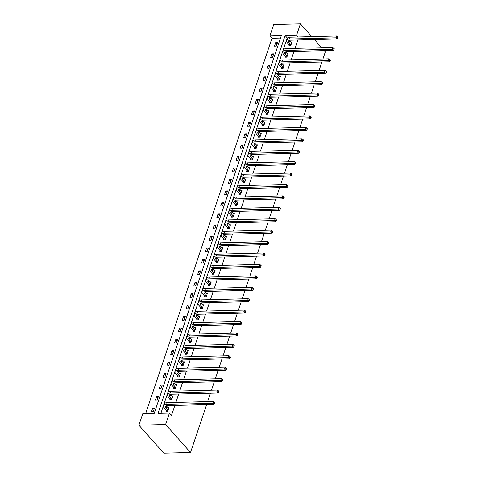 <?xml version="1.0" encoding="UTF-8"?>
<svg xmlns="http://www.w3.org/2000/svg" width="477" height="477" viewBox="0 0 477 477"><rect width="100%" height="100%" fill="white"/><g stroke="black" fill="none" stroke-linecap="round" stroke-linejoin="round"><path stroke-width="0.72" d="M280.512 38.065L271.968 38.285L269.887 35.954L273.732 24.536L300.409 23.85L311.821 36.64M269.887 35.954L281.317 35.662L154.172 413.476L142.742 413.768L138.896 425.192L163.838 453.15L190.52 452.464L206.619 404.627M271.968 38.285L145.628 413.696M324.312 50.645L325.356 51.808L322.935 58.993M321.915 62.028L319.095 70.411M318.07 73.446L315.249 81.835M314.23 84.864L311.403 93.253M310.384 96.288L307.564 104.672M306.544 107.707L303.718 116.096M302.698 119.125L299.878 127.514M298.858 130.549L296.032 138.932M295.013 141.967L292.192 150.356M291.167 153.385L288.346 161.775M287.327 164.803L284.501 173.193M283.481 176.228L280.661 184.617M279.641 187.646L276.815 196.035M275.795 199.064L272.975 207.453M271.956 210.488L269.129 218.871M268.11 221.906L265.29 230.296M264.264 233.325L261.444 241.714M260.424 244.749L257.598 253.132M256.578 256.167L253.758 264.556M252.738 267.585L249.912 275.974M248.893 279.009L246.072 287.392M245.053 290.427L242.227 298.817M241.207 301.846L238.387 310.235M237.361 313.27L234.541 321.653M233.521 324.688L230.695 333.077M229.675 336.106L226.855 344.495M225.836 347.524L223.009 355.914M221.99 358.948L219.17 367.338M218.15 370.367L215.324 378.756M214.304 381.785L211.484 390.174M210.458 393.209L207.638 401.592M285.353 56.393L285.073 57.216L286.88 57.168L288.108 53.507L287.011 53.537M277.668 79.236L277.387 80.058L279.194 80.011L280.422 76.35L279.325 76.38M269.982 102.072L269.702 102.895L271.502 102.853L272.737 99.192L271.64 99.216M262.29 124.914L262.016 125.737L263.817 125.689L265.051 122.029L263.954 122.058M254.605 147.757L254.33 148.58L256.131 148.532L257.365 144.871L256.262 144.901M246.919 170.593L246.645 171.416L248.445 171.368L249.68 167.713L248.577 167.737M239.233 193.435L238.959 194.258L240.76 194.211L241.988 190.55L240.891 190.579M231.548 216.278L231.267 217.095L233.074 217.053L234.302 213.392L233.205 213.422M223.862 239.114L223.582 239.937L225.388 239.889L226.617 236.228L225.52 236.258M216.176 261.956L215.896 262.779L217.697 262.732L218.931 259.071L217.834 259.1M208.485 284.793L208.21 285.616L210.011 285.574L211.245 281.913L210.148 281.937M200.799 307.635L200.525 308.458L202.326 308.41L203.56 304.749L202.457 304.779M193.113 330.478L192.839 331.3L194.64 331.253L195.874 327.592L194.771 327.621M185.428 353.314L185.154 354.137L186.954 354.089L188.182 350.434L187.085 350.458M177.742 376.156L177.462 376.979L179.269 376.931L180.497 373.27L179.4 373.3M170.056 398.999L169.776 399.815L171.583 399.774L172.811 396.113L171.714 396.143M287.643 37.886L287.22 37.892L160.88 413.303M300.409 23.85L296.569 35.268L285.139 35.566L157.994 413.374L169.418 413.082L171.499 415.413L174.856 405.444M175.876 402.409L178.696 394.026M179.716 390.991L182.542 382.602M183.562 379.573L186.382 371.184M187.401 368.155L190.228 359.765M191.247 356.73L194.067 348.341M195.093 345.312L197.913 336.923M198.933 333.894L201.759 325.505M202.779 322.47L205.599 314.087M206.619 311.052L209.445 302.662M210.464 299.634L213.285 291.244M214.304 288.209L217.13 279.826M218.15 276.791L220.97 268.402M221.996 265.373L224.816 256.984M225.836 253.949L228.662 245.566M229.681 242.531L232.502 234.141M233.521 231.112L236.348 222.723M237.367 219.688L240.187 211.305M241.207 208.27L244.033 199.881M245.053 196.852L247.873 188.463M248.899 185.434L251.719 177.045M252.738 174.01L255.565 165.62M256.584 162.591L259.405 154.202M260.424 151.173L263.25 142.784M264.27 139.749L267.09 131.366M268.11 128.331L270.936 119.942M271.956 116.913L274.776 108.523M275.801 105.489L278.622 97.105M279.641 94.07L282.467 85.681M283.487 82.652L286.307 74.263M287.327 71.228L290.153 62.845M291.173 59.81L293.993 51.421M295.013 48.392L297.839 40.002M166.211 410.417L165.936 411.24L167.737 411.192L168.971 407.531L167.868 407.561M173.896 387.574L173.622 388.397L175.423 388.35L176.657 384.689L175.554 384.718M181.582 364.738L181.308 365.555L183.108 365.513L184.343 361.852L183.246 361.882M189.274 341.896L188.993 342.719L190.794 342.671L192.028 339.01L190.931 339.04M196.959 319.053L196.679 319.876L198.486 319.828L199.714 316.173L198.617 316.197M204.645 296.217L204.365 297.04L206.171 296.992L207.4 293.331L206.302 293.361M212.331 273.375L212.056 274.197L213.857 274.15L215.085 270.489L213.988 270.519M220.016 250.532L219.742 251.355L221.543 251.313L222.777 247.652L221.674 247.676M227.702 227.696L227.428 228.519L229.228 228.471L230.463 224.81L229.359 224.84M235.388 204.854L235.113 205.676L236.914 205.629L238.148 201.974L237.051 201.998M243.079 182.017L242.799 182.84L244.6 182.792L245.834 179.131L244.737 179.161M250.765 159.175L250.485 159.998L252.291 159.95L253.52 156.289L252.422 156.319M258.451 136.333L258.17 137.155L259.977 137.114L261.205 133.453L260.108 133.477M266.136 113.496L265.862 114.319L267.663 114.271L268.891 110.61L267.794 110.64M273.822 90.654L273.548 91.477L275.348 91.429L276.582 87.768L275.479 87.798M281.508 67.817L281.233 68.634L283.034 68.593L284.268 64.932L283.165 64.961M289.193 44.975L288.919 45.798L290.72 45.75L291.954 42.089L290.857 42.119M314.438 39.573L321.689 47.706M298.101 36.991L296.569 35.268M169.418 413.082L165.579 424.5L190.52 452.464M138.896 425.192L165.579 424.5M277.531 42.459L276.302 46.12L274.496 46.168L275.73 42.507L277.531 42.459M273.691 53.883L272.456 57.544L270.656 57.586L271.884 53.925L273.691 53.883M269.845 65.301L268.617 68.962L266.81 69.01L268.044 65.349L269.845 65.301M266.005 76.719L264.771 80.38L262.97 80.428L264.198 76.767L266.005 76.719M262.159 88.144L260.925 91.799L259.124 91.846L260.359 88.185L262.159 88.144M258.313 99.562L257.085 103.223L255.284 103.27L256.513 99.61L258.313 99.562M254.474 110.98L253.239 114.641L251.439 114.689L252.673 111.028L254.474 110.98M250.628 122.404L249.399 126.059L247.593 126.107L248.827 122.446L250.628 122.404M246.788 133.822L245.554 137.483L243.753 137.531L244.981 133.87L246.788 133.822M242.942 145.241L241.714 148.902L239.907 148.949L241.141 145.288L242.942 145.241M239.102 156.659L237.868 160.32L236.067 160.367L237.296 156.706L239.102 156.659M235.256 168.083L234.022 171.744L232.221 171.786L233.456 168.131L235.256 168.083M231.411 179.501L230.182 183.162L228.376 183.21L229.61 179.549L231.411 179.501M227.571 190.919L226.337 194.58L224.536 194.628L225.77 190.967L227.571 190.919M223.725 202.343L222.497 206.004L220.69 206.046L221.924 202.385L223.725 202.343M219.885 213.762L218.651 217.423L216.85 217.47L218.078 213.809L219.885 213.762M216.039 225.18L214.811 228.841L213.004 228.888L214.239 225.227L216.039 225.18M212.199 236.604L210.965 240.265L209.164 240.307L210.393 236.646L212.199 236.604M208.354 248.022L207.119 251.683L205.319 251.731L206.553 248.07L208.354 248.022M204.508 259.44L203.28 263.101L201.473 263.149L202.707 259.488L204.508 259.44M200.668 270.864L199.434 274.519L197.633 274.567L198.867 270.906L200.668 270.864M196.822 282.283L195.594 285.944L193.787 285.991L195.021 282.33L196.822 282.283M192.982 293.701L191.748 297.362L189.947 297.409L191.176 293.749L192.982 293.701M189.136 305.119L187.908 308.78L186.102 308.828L187.336 305.167L189.136 305.119M185.297 316.543L184.062 320.204L182.262 320.246L183.49 316.591L185.297 316.543M181.451 327.961L180.217 331.622L178.416 331.67L179.65 328.009L181.451 327.961M177.605 339.38L176.377 343.041L174.57 343.088L175.804 339.427L177.605 339.38M173.765 350.804L172.531 354.465L170.73 354.506L171.958 350.851L173.765 350.804M169.919 362.222L168.691 365.883L166.884 365.931L168.119 362.27L169.919 362.222M166.079 373.64L164.845 377.301L163.045 377.349L164.273 373.688L166.079 373.64M162.234 385.064L161.005 388.725L159.199 388.767L160.433 385.106L162.234 385.064M158.394 396.482L157.16 400.143L155.359 400.191L156.587 396.53L158.394 396.482M154.548 407.901L153.314 411.562L151.513 411.609L152.747 407.948L154.548 407.901M287.22 37.892L285.139 35.566M154.041 409.403L152.747 407.948M157.887 397.985L156.587 396.53M161.727 386.561L160.433 385.106M165.573 375.143L164.273 373.688M169.418 363.724L168.119 362.27M173.258 352.3L171.958 350.851M177.104 340.882L175.804 339.427M180.944 329.464L179.65 328.009M184.79 318.046L183.49 316.591M188.63 306.622L187.336 305.167M192.475 295.203L191.176 293.749M196.321 283.785L195.021 282.33M200.161 272.361L198.867 270.906M204.007 260.943L202.707 259.488M207.847 249.525L206.553 248.07M211.693 238.101L210.393 236.646M215.532 226.682L214.239 225.227M219.378 215.264L218.078 213.809M223.224 203.84L221.924 202.385M227.064 192.422L225.77 190.967M230.91 181.004L229.61 179.549M234.75 169.585L233.456 168.131M238.595 158.161L237.296 156.706M242.435 146.743L241.141 145.288M246.281 135.325L244.981 133.87M250.127 123.901L248.827 122.446M253.967 112.483L252.673 111.028M257.813 101.064L256.513 99.61M261.652 89.64L260.359 88.185M265.498 78.222L264.198 76.767M269.338 66.804L268.044 65.349M273.184 55.38L271.884 53.925M277.03 43.962L275.73 42.507M168.691 408.354L166.676 406.225A4.341 1.98 18.6 0 1 166.384 405.838M167.916 410.131L166.062 408.056A4.341 1.98 18.6 0 1 165.555 406.577A4.341 1.98 18.6 0 1 167.588 405.629L214.06 404.436L213.022 403.268L166.551 404.466A6.511 2.969 -161.4 0 0 163.498 405.885A6.511 2.969 -161.4 0 0 164.261 408.097L166.109 410.178L168.011 410.369M166.545 411.222L166.109 410.178M214.453 403.047L214.871 403.512L215.115 402.779L214.704 402.314L214.453 403.047L213.022 403.268L213.636 401.443L167.165 402.636A6.511 2.969 -161.4 0 0 164.112 404.055L163.498 405.885M213.636 401.443L214.704 402.314M214.871 403.512L214.06 404.436M172.537 396.936L170.522 394.801A4.341 1.98 18.6 0 1 170.229 394.419M171.756 398.712L169.907 396.631A4.341 1.98 18.6 0 1 169.395 395.159A4.341 1.98 18.6 0 1 171.434 394.211L217.906 393.018L216.862 391.85L170.39 393.048A6.511 2.969 -161.4 0 0 167.344 394.467A6.511 2.969 -161.4 0 0 168.101 396.679L169.955 398.754L171.857 398.951M170.39 399.804L169.955 398.754M218.299 391.629L218.716 392.094L218.961 391.361L218.544 390.896L218.299 391.629L216.862 391.85L217.482 390.019L171.01 391.218A6.511 2.969 -161.4 0 0 167.958 392.637L167.344 394.467M217.482 390.019L218.544 390.896M218.716 392.094L217.906 393.018M176.377 385.511L174.367 383.383A4.341 1.98 18.6 0 1 174.069 382.995M175.602 387.288L173.747 385.213A4.341 1.98 18.6 0 1 173.24 383.735A4.341 1.98 18.6 0 1 175.274 382.792L221.745 381.594L220.708 380.431L174.236 381.624A6.511 2.969 -161.4 0 0 171.183 383.043A6.511 2.969 -161.4 0 0 171.947 385.261L173.801 387.336L175.703 387.527M174.23 388.379L173.801 387.336M222.145 380.205L222.556 380.676L222.807 379.942L222.389 379.477L222.145 380.205L220.708 380.431L221.322 378.601L174.85 379.793A6.511 2.969 -161.4 0 0 171.798 381.212L171.183 383.043M221.322 378.601L222.389 379.477M222.556 380.676L221.745 381.594M180.223 374.093L178.207 371.965A4.341 1.98 18.6 0 1 177.915 371.577M179.441 375.87L177.593 373.795A4.341 1.98 18.6 0 1 177.086 372.316A4.341 1.98 18.6 0 1 179.119 371.368L225.591 370.176L224.554 369.013L178.082 370.206A6.511 2.969 -161.4 0 0 175.029 371.625A6.511 2.969 -161.4 0 0 175.786 373.843L177.641 375.918L179.543 376.109M178.076 376.961L177.641 375.918M225.985 368.787L226.402 369.252L226.647 368.518L226.229 368.053L225.985 368.787L224.554 369.013L225.168 367.183L178.696 368.375A6.511 2.969 -161.4 0 0 175.643 369.794L175.029 371.625M225.168 367.183L226.229 368.053M226.402 369.252L225.591 370.176M184.062 362.675L182.053 360.54A4.341 1.98 18.6 0 1 181.755 360.159M183.287 364.452L181.433 362.371A4.341 1.98 18.6 0 1 180.926 360.898A4.341 1.98 18.6 0 1 182.959 359.95L229.431 358.758L228.394 357.589L181.922 358.787A6.511 2.969 -161.4 0 0 178.869 360.207A6.511 2.969 -161.4 0 0 179.632 362.419L181.487 364.494L183.389 364.69M181.922 365.543L181.487 364.494M229.831 357.368L230.242 357.833L230.492 357.1L230.075 356.635L229.831 357.368L228.394 357.589L229.008 355.759L182.536 356.957A6.511 2.969 -161.4 0 0 179.489 358.376L178.869 360.207M229.008 355.759L230.075 356.635M230.242 357.833L229.431 358.758M187.908 351.251L185.893 349.122A4.341 1.98 18.6 0 1 185.601 348.735M187.133 353.028L185.279 350.953A4.341 1.98 18.6 0 1 184.772 349.474A4.341 1.98 18.6 0 1 186.805 348.532L233.277 347.334L232.239 346.171L185.768 347.363A6.511 2.969 -161.4 0 0 182.715 348.782A6.511 2.969 -161.4 0 0 183.478 351L185.326 353.075L187.228 353.272M185.762 354.125L185.326 353.075M233.67 345.944L234.088 346.415L234.332 345.682L233.921 345.217L233.67 345.944L232.239 346.171L232.854 344.34L186.382 345.533A6.511 2.969 -161.4 0 0 183.329 346.952L182.715 348.782M232.854 344.34L233.921 345.217M234.088 346.415L233.277 347.334M191.754 339.833L189.739 337.704A4.341 1.98 18.6 0 1 189.447 337.317M190.973 341.61L189.125 339.535A4.341 1.98 18.6 0 1 188.612 338.056A4.341 1.98 18.6 0 1 190.651 337.108L237.123 335.915L236.079 334.753L189.607 335.945A6.511 2.969 -161.4 0 0 186.555 337.364A6.511 2.969 -161.4 0 0 187.318 339.582L189.172 341.657L191.074 341.848M189.607 342.701L189.172 341.657M237.516 334.526L237.934 334.991L238.178 334.264L237.761 333.793L237.516 334.526L236.079 334.753L236.699 332.922L190.228 334.115A6.511 2.969 -161.4 0 0 187.175 335.534L186.555 337.364M236.699 332.922L237.761 333.793M237.934 334.991L237.123 335.915M195.594 328.414L193.579 326.286A4.341 1.98 18.6 0 1 193.286 325.898M194.819 330.191L192.964 328.116A4.341 1.98 18.6 0 1 192.458 326.638A4.341 1.98 18.6 0 1 194.491 325.69L240.963 324.497L239.925 323.328L193.453 324.527A6.511 2.969 -161.4 0 0 190.401 325.946A6.511 2.969 -161.4 0 0 191.164 328.158L193.012 330.239L194.914 330.43M193.447 331.282L193.012 330.239M241.356 323.108L241.773 323.573L242.018 322.84L241.606 322.374L241.356 323.108L239.925 323.328L240.539 321.498L194.067 322.696A6.511 2.969 -161.4 0 0 191.015 324.116L190.401 325.946M240.539 321.498L241.606 322.374M241.773 323.573L240.963 324.497M199.44 316.996L197.424 314.862A4.341 1.98 18.6 0 1 197.132 314.474M198.659 318.767L196.81 316.692A4.341 1.98 18.6 0 1 196.297 315.214A4.341 1.98 18.6 0 1 198.337 314.271L244.808 313.073L243.765 311.91L197.293 313.103A6.511 2.969 -161.4 0 0 194.246 314.522A6.511 2.969 -161.4 0 0 195.004 316.74L196.858 318.815L198.76 319.012M197.293 319.864L196.858 318.815M245.202 311.69L245.619 312.155L245.864 311.421L245.446 310.956L245.202 311.69L243.765 311.91L244.385 310.08L197.913 311.278A6.511 2.969 -161.4 0 0 194.86 312.691L194.246 314.522M244.385 310.08L245.446 310.956M245.619 312.155L244.808 313.073M203.28 305.572L201.27 303.444A4.341 1.98 18.6 0 1 200.972 303.056M202.504 307.349L200.65 305.274A4.341 1.98 18.6 0 1 200.143 303.795A4.341 1.98 18.6 0 1 202.176 302.853L248.648 301.655L247.611 300.492L201.139 301.685A6.511 2.969 -161.4 0 0 198.086 303.104A6.511 2.969 -161.4 0 0 198.849 305.322L200.704 307.397L202.606 307.587M201.133 308.44L200.704 307.397M249.048 300.266L249.459 300.731L249.709 300.003L249.292 299.532L249.048 300.266L247.611 300.492L248.225 298.662L201.753 299.854A6.511 2.969 -161.4 0 0 198.7 301.273L198.086 303.104M248.225 298.662L249.292 299.532M249.459 300.731L248.648 301.655M207.125 294.154L205.11 292.025A4.341 1.98 18.6 0 1 204.818 291.638M206.344 295.931L204.496 293.856A4.341 1.98 18.6 0 1 203.989 292.377A4.341 1.98 18.6 0 1 206.022 291.429L252.494 290.237L251.457 289.068L204.985 290.266A6.511 2.969 -161.4 0 0 201.932 291.685A6.511 2.969 -161.4 0 0 202.689 293.898L204.544 295.978L206.446 296.169M204.979 297.022L204.544 295.978M252.888 288.847L253.305 289.312L253.549 288.579L253.132 288.114L252.888 288.847L251.457 289.068L252.071 287.237L205.599 288.436A6.511 2.969 -161.4 0 0 202.546 289.855L201.932 291.685M252.071 287.237L253.132 288.114M253.305 289.312L252.494 290.237M210.965 282.736L208.956 280.601A4.341 1.98 18.6 0 1 208.658 280.22M210.19 284.513L208.336 282.432A4.341 1.98 18.6 0 1 207.829 280.959A4.341 1.98 18.6 0 1 209.862 280.011L256.334 278.812L255.296 277.65L208.825 278.848A6.511 2.969 -161.4 0 0 205.772 280.261A6.511 2.969 -161.4 0 0 206.535 282.479L208.389 284.554L210.291 284.751M208.825 285.604L208.389 284.554M256.733 277.429L257.145 277.894L257.395 277.161L256.978 276.696L256.733 277.429L255.296 277.65L255.91 275.819L209.439 277.018A6.511 2.969 -161.4 0 0 206.392 278.437L205.772 280.261M255.91 275.819L256.978 276.696M257.145 277.894L256.334 278.812M214.811 271.312L212.796 269.183A4.341 1.98 18.6 0 1 212.503 268.795M214.036 273.088L212.182 271.014A4.341 1.98 18.6 0 1 211.675 269.535A4.341 1.98 18.6 0 1 213.708 268.593L260.18 267.394L259.142 266.232L212.67 267.424A6.511 2.969 -161.4 0 0 209.618 268.843A6.511 2.969 -161.4 0 0 210.381 271.061L212.229 273.136L214.131 273.327M212.664 274.18L212.229 273.136M260.573 266.005L260.991 266.47L261.235 265.743L260.824 265.272L260.573 266.005L259.142 266.232L259.756 264.401L213.285 265.594A6.511 2.969 -161.4 0 0 210.232 267.013L209.618 268.843M259.756 264.401L260.824 265.272M260.991 266.47L260.18 267.394M218.657 259.893L216.641 257.765A4.341 1.98 18.6 0 1 216.349 257.377M217.876 261.67L216.027 259.595A4.341 1.98 18.6 0 1 215.515 258.117A4.341 1.98 18.6 0 1 217.554 257.169L264.025 255.976L262.982 254.807L216.51 256.006A6.511 2.969 -161.4 0 0 213.457 257.425A6.511 2.969 -161.4 0 0 214.221 259.637L216.075 261.718L217.977 261.909M216.51 262.761L216.075 261.718M264.419 254.587L264.836 255.052L265.081 254.319L264.663 253.853L264.419 254.587L262.982 254.807L263.602 252.983L217.13 254.175A6.511 2.969 -161.4 0 0 214.078 255.594L213.457 257.425M263.602 252.983L264.663 253.853M264.836 255.052L264.025 255.976M222.497 248.475L220.481 246.341A4.341 1.98 18.6 0 1 220.189 245.959M221.722 250.252L219.867 248.171A4.341 1.98 18.6 0 1 219.36 246.698A4.341 1.98 18.6 0 1 221.394 245.75L267.865 244.558L266.828 243.389L220.356 244.588A6.511 2.969 -161.4 0 0 217.303 246.007A6.511 2.969 -161.4 0 0 218.067 248.219L219.915 250.294L221.817 250.491M220.35 251.343L219.915 250.294M268.259 243.169L268.676 243.634L268.921 242.9L268.509 242.435L268.259 243.169L266.828 243.389L267.442 241.559L220.97 242.757A6.511 2.969 -161.4 0 0 217.917 244.176L217.303 246.007M267.442 241.559L268.509 242.435M268.676 243.634L267.865 244.558M226.342 237.051L224.327 234.922A4.341 1.98 18.6 0 1 224.035 234.535M225.561 238.828L223.713 236.753A4.341 1.98 18.6 0 1 223.2 235.274A4.341 1.98 18.6 0 1 225.239 234.332L271.711 233.134L270.668 231.971L224.196 233.164A6.511 2.969 -161.4 0 0 221.149 234.583A6.511 2.969 -161.4 0 0 221.906 236.801L223.761 238.876L225.663 239.066M224.196 239.919L223.761 238.876M272.105 231.744L272.522 232.216L272.766 231.482L272.349 231.017L272.105 231.744L270.668 231.971L271.288 230.141L224.816 231.333A6.511 2.969 -161.4 0 0 221.763 232.752L221.149 234.583M271.288 230.141L272.349 231.017M272.522 232.216L271.711 233.134M230.182 225.633L228.173 223.504A4.341 1.98 18.6 0 1 227.875 223.117M229.407 227.41L227.553 225.335A4.341 1.98 18.6 0 1 227.046 223.856A4.341 1.98 18.6 0 1 229.079 222.908L275.551 221.716L274.513 220.553L228.042 221.745A6.511 2.969 -161.4 0 0 224.989 223.164A6.511 2.969 -161.4 0 0 225.752 225.377L227.607 227.457L229.509 227.648M228.036 228.501L227.607 227.457M275.95 220.326L276.362 220.791L276.612 220.058L276.195 219.593L275.95 220.326L274.513 220.553L275.128 218.722L228.656 219.915A6.511 2.969 -161.4 0 0 225.603 221.334L224.989 223.164M275.128 218.722L276.195 219.593M276.362 220.791L275.551 221.716M234.028 214.215L232.013 212.08A4.341 1.98 18.6 0 1 231.721 211.699M233.247 215.992L231.399 213.911A4.341 1.98 18.6 0 1 230.892 212.438A4.341 1.98 18.6 0 1 232.925 211.49L279.397 210.297L278.359 209.129L231.888 210.327A6.511 2.969 -161.4 0 0 228.835 211.746A6.511 2.969 -161.4 0 0 229.592 213.958L231.446 216.033L233.348 216.23M231.882 217.083L231.446 216.033M279.79 208.908L280.208 209.373L280.452 208.64L280.035 208.175L279.79 208.908L278.359 209.129L278.973 207.298L232.502 208.497A6.511 2.969 -161.4 0 0 229.449 209.916L228.835 211.746M278.973 207.298L280.035 208.175M280.208 209.373L279.397 210.297M237.868 202.791L235.859 200.662A4.341 1.98 18.6 0 1 235.56 200.274M237.093 204.567L235.239 202.492A4.341 1.98 18.6 0 1 234.732 201.014A4.341 1.98 18.6 0 1 236.765 200.072L283.237 198.873L282.199 197.711L235.727 198.903A6.511 2.969 -161.4 0 0 232.675 200.322A6.511 2.969 -161.4 0 0 233.438 202.54L235.292 204.615L237.194 204.806M235.727 205.665L235.292 204.615M283.636 197.484L284.048 197.955L284.298 197.222L283.881 196.757L283.636 197.484L282.199 197.711L282.813 195.88L236.342 197.073A6.511 2.969 -161.4 0 0 233.295 198.492L232.675 200.322M282.813 195.88L283.881 196.757M284.048 197.955L283.237 198.873M241.714 191.372L239.698 189.244A4.341 1.98 18.6 0 1 239.406 188.856M240.939 193.149L239.084 191.074A4.341 1.98 18.6 0 1 238.578 189.596A4.341 1.98 18.6 0 1 240.611 188.648L287.082 187.455L286.045 186.292L239.573 187.485A6.511 2.969 -161.4 0 0 236.52 188.904A6.511 2.969 -161.4 0 0 237.284 191.122L239.132 193.197L241.034 193.388M239.567 194.24L239.132 193.197M287.476 186.066L287.893 186.531L288.138 185.797L287.726 185.332L287.476 186.066L286.045 186.292L286.659 184.462L240.187 185.654A6.511 2.969 -161.4 0 0 237.135 187.073L236.52 188.904M286.659 184.462L287.726 185.332M287.893 186.531L287.082 187.455M245.56 179.954L243.544 177.826A4.341 1.98 18.6 0 1 243.252 177.438M244.779 181.731L242.93 179.65A4.341 1.98 18.6 0 1 242.417 178.177A4.341 1.98 18.6 0 1 244.457 177.229L290.928 176.037L289.885 174.868L243.413 176.067A6.511 2.969 -161.4 0 0 240.36 177.486A6.511 2.969 -161.4 0 0 241.123 179.698L242.978 181.779L244.88 181.97M243.413 182.822L242.978 181.779M291.322 174.648L291.739 175.113L291.984 174.379L291.566 173.914L291.322 174.648L289.885 174.868L290.505 173.038L244.033 174.236A6.511 2.969 -161.4 0 0 240.98 175.655L240.36 177.486M290.505 173.038L291.566 173.914M291.739 175.113L290.928 176.037M249.399 168.53L247.384 166.401A4.341 1.98 18.6 0 1 247.092 166.014M248.624 170.307L246.77 168.232A4.341 1.98 18.6 0 1 246.263 166.753A4.341 1.98 18.6 0 1 248.296 165.811L294.768 164.613L293.731 163.45L247.259 164.643A6.511 2.969 -161.4 0 0 244.206 166.062A6.511 2.969 -161.4 0 0 244.969 168.28L246.818 170.355L248.72 170.551M247.253 171.404L246.818 170.355M295.162 163.223L295.579 163.694L295.823 162.961L295.412 162.496L295.162 163.223L293.731 163.45L294.345 161.62L247.873 162.812A6.511 2.969 -161.4 0 0 244.82 164.231L244.206 166.062M294.345 161.62L295.412 162.496M295.579 163.694L294.768 164.613M253.245 157.112L251.23 154.983A4.341 1.98 18.6 0 1 250.938 154.596M252.464 158.889L250.616 156.814A4.341 1.98 18.6 0 1 250.103 155.335A4.341 1.98 18.6 0 1 252.142 154.393L298.614 153.195L297.57 152.032L251.099 153.224A6.511 2.969 -161.4 0 0 248.052 154.643A6.511 2.969 -161.4 0 0 248.809 156.861L250.663 158.936L252.566 159.127M251.099 159.98L250.663 158.936M299.007 151.805L299.425 152.27L299.669 151.543L299.252 151.072L299.007 151.805L297.57 152.032L298.191 150.201L251.719 151.394A6.511 2.969 -161.4 0 0 248.666 152.813L248.052 154.643M298.191 150.201L299.252 151.072M299.425 152.27L298.614 153.195M257.085 145.694L255.076 143.565A4.341 1.98 18.6 0 1 254.778 143.178M256.31 147.471L254.456 145.396A4.341 1.98 18.6 0 1 253.949 143.917A4.341 1.98 18.6 0 1 255.982 142.969L302.454 141.776L301.416 140.608L254.945 141.806A6.511 2.969 -161.4 0 0 251.892 143.225A6.511 2.969 -161.4 0 0 252.655 145.437L254.509 147.518L256.411 147.709M254.939 148.562L254.509 147.518M302.853 140.387L303.265 140.852L303.515 140.119L303.098 139.654L302.853 140.387L301.416 140.608L302.03 138.777L255.559 139.976A6.511 2.969 -161.4 0 0 252.506 141.395L251.892 143.225M302.03 138.777L303.098 139.654M303.265 140.852L302.454 141.776M260.931 134.275L258.916 132.141A4.341 1.98 18.6 0 1 258.623 131.759M260.156 136.052L258.301 133.971A4.341 1.98 18.6 0 1 257.795 132.499A4.341 1.98 18.6 0 1 259.828 131.551L306.3 130.352L305.262 129.189L258.79 130.388A6.511 2.969 -161.4 0 0 255.738 131.801A6.511 2.969 -161.4 0 0 256.501 134.019L258.349 136.094L260.251 136.291M258.784 137.143L258.349 136.094M306.693 128.969L307.11 129.434L307.355 128.701L306.938 128.235L306.693 128.969L305.262 129.189L305.876 127.359L259.405 128.557A6.511 2.969 -161.4 0 0 256.352 129.977L255.738 131.801M305.876 127.359L306.938 128.235M307.11 129.434L306.3 130.352M264.771 122.851L262.761 120.723A4.341 1.98 18.6 0 1 262.463 120.335M263.996 124.628L262.141 122.553A4.341 1.98 18.6 0 1 261.635 121.075A4.341 1.98 18.6 0 1 263.668 120.132L310.139 118.934L309.102 117.771L262.63 118.964A6.511 2.969 -161.4 0 0 259.577 120.383A6.511 2.969 -161.4 0 0 260.341 122.601L262.195 124.676L264.097 124.867M262.63 125.719L262.195 124.676M310.539 117.545L310.95 118.01L311.201 117.282L310.783 116.811L310.539 117.545L309.102 117.771L309.716 115.941L263.244 117.133A6.511 2.969 -161.4 0 0 260.198 118.552L259.577 120.383M309.716 115.941L310.783 116.811M310.95 118.01L310.139 118.934M268.617 111.433L266.601 109.305A4.341 1.98 18.6 0 1 266.309 108.917M267.841 113.21L265.987 111.135A4.341 1.98 18.6 0 1 265.48 109.656A4.341 1.98 18.6 0 1 267.514 108.708L313.985 107.516L312.948 106.347L266.476 107.546A6.511 2.969 -161.4 0 0 263.423 108.965A6.511 2.969 -161.4 0 0 264.186 111.177L266.035 113.258L267.937 113.448M266.47 114.301L266.035 113.258M314.379 106.127L314.796 106.592L315.041 105.858L314.629 105.393L314.379 106.127L312.948 106.347L313.562 104.523L267.09 105.715A6.511 2.969 -161.4 0 0 264.037 107.134L263.423 108.965M313.562 104.523L314.629 105.393M314.796 106.592L313.985 107.516M272.462 100.015L270.447 97.88A4.341 1.98 18.6 0 1 270.155 97.499M271.681 101.792L269.833 99.711A4.341 1.98 18.6 0 1 269.32 98.238A4.341 1.98 18.6 0 1 271.359 97.29L317.831 96.098L316.788 94.929L270.316 96.127A6.511 2.969 -161.4 0 0 267.263 97.546A6.511 2.969 -161.4 0 0 268.026 99.759L269.881 101.834L271.783 102.03M270.316 102.883L269.881 101.834M318.225 94.708L318.642 95.173L318.886 94.44L318.469 93.975L318.225 94.708L316.788 94.929L317.408 93.098L270.936 94.297A6.511 2.969 -161.4 0 0 267.883 95.716L267.263 97.546M317.408 93.098L318.469 93.975M318.642 95.173L317.831 96.098M276.302 88.591L274.287 86.462A4.341 1.98 18.6 0 1 273.995 86.075M275.527 90.368L273.673 88.293A4.341 1.98 18.6 0 1 273.166 86.814A4.341 1.98 18.6 0 1 275.199 85.872L321.671 84.673L320.633 83.511L274.162 84.703A6.511 2.969 -161.4 0 0 271.109 86.122A6.511 2.969 -161.4 0 0 271.872 88.34L273.72 90.415L275.623 90.606M274.156 91.459L273.72 90.415M322.064 83.284L322.482 83.749L322.726 83.022L322.315 82.557L322.064 83.284L320.633 83.511L321.248 81.68L274.776 82.873A6.511 2.969 -161.4 0 0 271.723 84.292L271.109 86.122M321.248 81.68L322.315 82.557M322.482 83.749L321.671 84.673M280.148 77.173L278.133 75.044A4.341 1.98 18.6 0 1 277.841 74.656M279.367 78.949L277.519 76.875A4.341 1.98 18.6 0 1 277.006 75.396A4.341 1.98 18.6 0 1 279.045 74.448L325.517 73.255L324.473 72.093L278.002 73.285A6.511 2.969 -161.4 0 0 274.955 74.704A6.511 2.969 -161.4 0 0 275.712 76.916L277.566 78.997L279.468 79.188M278.002 80.041L277.566 78.997M325.91 71.866L326.328 72.331L326.572 71.598L326.155 71.133L325.91 71.866L324.473 72.093L325.093 70.262L278.622 71.455A6.511 2.969 -161.4 0 0 275.569 72.874L274.955 74.704M325.093 70.262L326.155 71.133M326.328 72.331L325.517 73.255M283.988 65.754L281.979 63.62A4.341 1.98 18.6 0 1 281.68 63.238M283.213 67.531L281.358 65.45A4.341 1.98 18.6 0 1 280.852 63.978A4.341 1.98 18.6 0 1 282.885 63.03L329.357 61.837L328.319 60.668L281.847 61.867A6.511 2.969 -161.4 0 0 278.795 63.286A6.511 2.969 -161.4 0 0 279.558 65.498L281.412 67.573L283.314 67.77M281.841 68.622L281.412 67.573M329.756 60.448L330.167 60.913L330.418 60.18L330.001 59.714L329.756 60.448L328.319 60.668L328.933 58.838L282.462 60.036A6.511 2.969 -161.4 0 0 279.409 61.455L278.795 63.286M328.933 58.838L330.001 59.714M330.167 60.913L329.357 61.837M287.834 54.33L285.818 52.202A4.341 1.98 18.6 0 1 285.526 51.814M287.059 56.107L285.204 54.032A4.341 1.98 18.6 0 1 284.697 52.553A4.341 1.98 18.6 0 1 286.731 51.611L333.202 50.413L332.165 49.25L285.693 50.443A6.511 2.969 -161.4 0 0 282.64 51.862A6.511 2.969 -161.4 0 0 283.404 54.08L285.252 56.155L287.154 56.346M285.687 57.198L285.252 56.155M333.596 49.024L334.013 49.495L334.258 48.761L333.84 48.296L333.596 49.024L332.165 49.25L332.779 47.42L286.307 48.612A6.511 2.969 -161.4 0 0 283.255 50.031L282.64 51.862M332.779 47.42L333.84 48.296M334.013 49.495L333.202 50.413M291.68 42.912L289.664 40.783A4.341 1.98 18.6 0 1 289.366 40.396M290.898 44.689L289.044 42.614A4.341 1.98 18.6 0 1 288.537 41.135A4.341 1.98 18.6 0 1 290.571 40.187L337.048 38.995L336.005 37.832L289.533 39.025A6.511 2.969 -161.4 0 0 286.48 40.444A6.511 2.969 -161.4 0 0 287.243 42.662L289.098 44.737L291 44.927M289.533 45.78L289.098 44.737M337.442 37.605L337.853 38.071L338.104 37.337L337.686 36.872L337.442 37.605L336.005 37.832L336.625 36.002L290.147 37.194A6.511 2.969 -161.4 0 0 287.1 38.613L286.48 40.444M336.625 36.002L337.686 36.872M337.853 38.071L337.048 38.995M166.062 408.056L166.676 406.225M166.551 404.466L167.165 402.636M169.907 396.631L170.522 394.801M170.39 393.048L171.01 391.218M173.747 385.213L174.367 383.383M174.236 381.624L174.85 379.793M177.593 373.795L178.207 371.965M178.082 370.206L178.696 368.375M181.433 362.371L182.053 360.54M181.922 358.787L182.536 356.957M185.279 350.953L185.893 349.122M185.768 347.363L186.382 345.533M189.125 339.535L189.739 337.704M189.607 335.945L190.228 334.115M192.964 328.116L193.579 326.286M193.453 324.527L194.067 322.696M196.81 316.692L197.424 314.862M197.293 313.103L197.913 311.278M200.65 305.274L201.27 303.444M201.139 301.685L201.753 299.854M204.496 293.856L205.11 292.025M204.985 290.266L205.599 288.436M208.336 282.432L208.956 280.601M208.825 278.848L209.439 277.018M212.182 271.014L212.796 269.183M212.67 267.424L213.285 265.594M216.027 259.595L216.641 257.765M216.51 256.006L217.13 254.175M219.867 248.171L220.481 246.341M220.356 244.588L220.97 242.757M223.713 236.753L224.327 234.922M224.196 233.164L224.816 231.333M227.553 225.335L228.173 223.504M228.042 221.745L228.656 219.915M231.399 213.911L232.013 212.08M231.888 210.327L232.502 208.497M235.239 202.492L235.859 200.662M235.727 198.903L236.342 197.073M239.084 191.074L239.698 189.244M239.573 187.485L240.187 185.654M242.93 179.65L243.544 177.826M243.413 176.067L244.033 174.236M246.77 168.232L247.384 166.401M247.259 164.643L247.873 162.812M250.616 156.814L251.23 154.983M251.099 153.224L251.719 151.394M254.456 145.396L255.076 143.565M254.945 141.806L255.559 139.976M258.301 133.971L258.916 132.141M258.79 130.388L259.405 128.557M262.141 122.553L262.761 120.723M262.63 118.964L263.244 117.133M265.987 111.135L266.601 109.305M266.476 107.546L267.09 105.715M269.833 99.711L270.447 97.88M270.316 96.127L270.936 94.297M273.673 88.293L274.287 86.462M274.162 84.703L274.776 82.873M277.519 76.875L278.133 75.044M278.002 73.285L278.622 71.455M281.358 65.45L281.979 63.62M281.847 61.867L282.462 60.036M285.204 54.032L285.818 52.202M285.693 50.443L286.307 48.612M289.044 42.614L289.664 40.783M289.533 39.025L290.147 37.194"/></g></svg>
